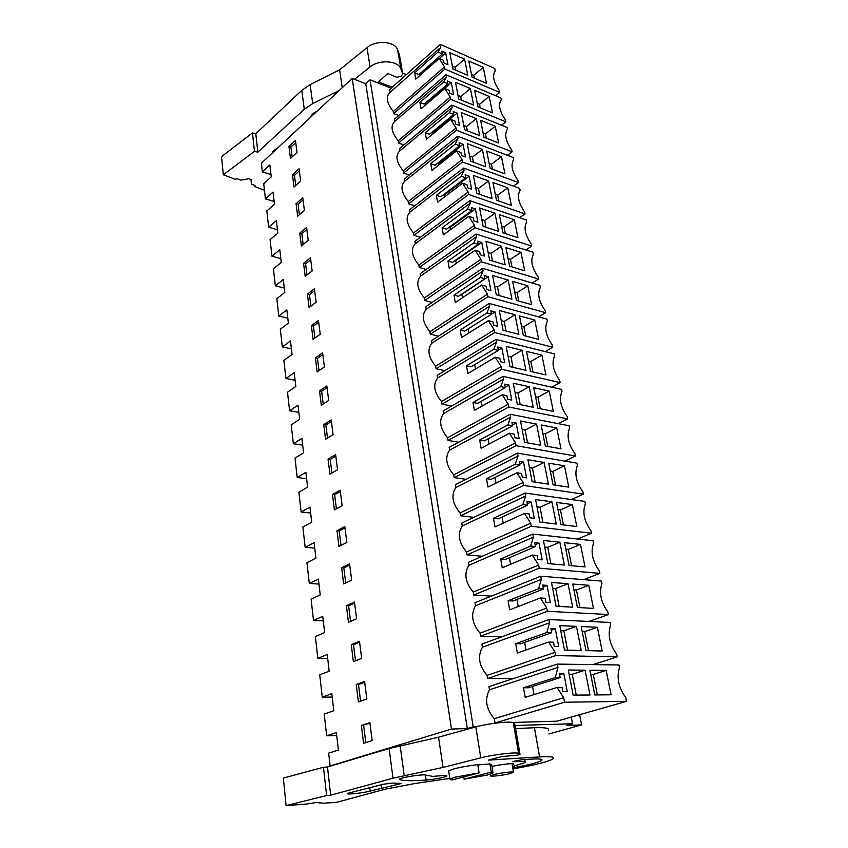 <?xml version="1.0" encoding="UTF-8"?>
<svg xmlns="http://www.w3.org/2000/svg" width="848" height="848" viewBox="0 0 848 848"><rect width="100%" height="100%" fill="white"/><g stroke="black" fill="none" stroke-linecap="round" stroke-linejoin="round"><path stroke-width="1.27" d="M464.587 59.137L467.789 75.345L452.917 68.964L449.779 52.629L464.587 59.137L455.122 67.31L452.366 66.123M455.122 67.31L455.662 70.151M439.211 58.427L444.522 66.875L444.935 69.07L499.748 92.453L499.366 90.63C493.451 82.044 492.084 75.472 495.264 70.914L494.755 68.476L440.271 44.361L440.801 47.223L438.024 52.067L414.661 72.811L415.764 79.097L439.211 58.427L443.493 60.282L444.023 63.038L447.924 64.724L445.677 52.894L441.776 51.187L442.296 53.933L438.024 52.067M483.243 67.342L486.508 83.38L472.029 77.168L468.817 60.992L483.243 67.342L473.746 75.334L474.308 78.143M471.467 74.359L473.746 75.334M445.677 52.894L439.338 58.48M422.177 73.437L420.841 72.875M442.296 53.933L418.912 74.582L414.661 72.811M288.924 146.407L290.44 158.459L297.001 152.47L295.454 140.365L288.924 146.407L290.906 147.075L295.74 142.612M290.906 147.075L292.136 156.901M438.988 48.834L390.133 92.326L389.667 89.538L440.271 44.361M390.133 92.326C385.437 96.418 386.497 102.788 393.313 111.459L444.522 66.875M393.313 111.459L393.663 113.579L444.935 69.07M393.663 113.579L398.719 115.519M495.688 95.75L499.748 92.453M271 174.593L262.361 171.868L261.375 163.24L352.185 78.408L365.753 83.772L370.057 79.818L391.14 88.224M262.361 171.868L269.865 164.925L271.265 176.84L263.707 183.719L265.435 198.877L273.045 192.072L274.466 204.23L266.813 210.972L268.678 227.253L276.384 220.597L277.837 233.009L270.077 239.602L271.975 256.234L279.798 249.736L281.282 262.403L273.416 268.837L275.356 285.829L283.285 279.49L284.801 292.433L276.819 298.697L278.801 316.05L286.847 309.891L288.394 323.12L280.306 329.204L282.32 346.938L290.482 340.949L292.072 354.475L283.857 360.379L285.924 378.494L294.203 372.707L295.825 386.529L287.493 392.242L289.603 410.761L298.008 405.174L299.662 419.304L291.203 424.806L293.366 443.748L301.899 438.374L303.595 452.832L295.009 458.111L297.213 477.488L305.874 472.325L307.612 487.123L298.888 492.179L301.146 512.001L309.944 507.072L311.714 522.22L302.863 527.032L305.174 547.31L314.11 542.635L315.922 558.132L306.934 562.701L309.297 583.456L318.371 579.046L320.237 594.914L311.099 599.207L313.516 620.46L322.738 616.326L324.646 632.576L315.361 636.583L317.841 658.355L327.211 654.508L329.162 671.16L319.728 674.87L322.272 697.173L331.801 693.632L333.794 710.698L324.201 714.101L326.681 735.799L336.359 732.566L338.405 750.045L328.653 753.141L330.116 765.967L451.486 729.068L352.185 78.408M579.629 714.694L581.601 724.913L548.953 733.955M581.601 724.913L566.644 725.39L572.548 723.736L515.033 725.506M571.287 717.079L572.548 723.736M370.057 79.818L473.184 726.8L467.312 728.559L365.753 83.772M476.661 726.694L473.184 726.8M557.327 664.09L557.952 667.397L555.281 677.605L560.168 677.626L559.373 673.407L563.803 673.439L567.28 691.65L562.828 691.682L562.023 687.421L557.125 687.431L563.687 697.734L564.535 702.229L626.481 701.338L625.697 697.554C618.51 687.505 616.443 677.552 619.475 667.694L618.945 664.98L557.327 664.09L488.957 686.615L489.487 689.774C484.484 699.43 486.084 709.066 494.289 718.68L495.009 722.962L497.606 722.888M512.319 722.464L556.86 721.192L626.481 701.338M532.247 283.031L538.575 278.992L538.141 276.904C531.823 267.841 530.254 260.304 533.434 254.294L533 252.238L476.11 234.08L420.279 273.65L420.693 276.077C415.87 281.706 417.078 289.009 424.339 298.008L424.742 300.446L432.215 302.407M525.898 249.969L531.728 246.079L531.293 244.033C525.06 235.055 523.523 227.699 526.703 221.953L526.279 219.939L469.792 200.669L414.905 241.309L415.297 243.683C410.496 249.026 411.683 256.16 418.859 265.106L419.262 267.48L426.205 269.452M545.179 351.602L552.769 347.214L552.313 345.019C545.868 335.797 544.215 327.89 547.384 321.307L546.928 319.145L489.201 303.436L431.431 340.652L431.855 343.196C426.989 349.418 428.261 357.082 435.671 366.188L436.095 368.753L444.903 370.661M538.671 316.898L545.593 312.689L545.137 310.548C538.756 301.411 537.155 293.694 540.324 287.398L539.89 285.299L482.576 268.328L425.791 306.753L426.205 309.244C421.361 315.159 422.601 322.643 429.936 331.695L430.349 334.186L438.448 336.137M507.454 155.322L512.107 151.813L511.704 149.916C505.662 141.171 504.231 134.291 507.411 129.299L507.03 127.423L451.74 105.11L399.493 148.623L399.864 150.838C395.126 155.396 396.228 162.063 403.192 170.84L403.553 173.066L409.245 175.027M501.518 125.197L505.853 121.805L505.472 119.939C499.483 111.268 498.083 104.558 501.274 99.778L500.892 97.955L446.006 74.73L394.585 119.091L394.945 121.253C390.228 125.578 391.31 132.097 398.189 140.821L398.56 142.994L403.913 144.934M519.654 217.682L525.029 213.929L524.615 211.936C518.446 203.032 516.941 195.846 520.121 190.355L519.718 188.394L463.633 168.052L409.648 209.71L410.04 212.032C405.259 217.099 406.415 224.073 413.517 232.956L413.909 235.288L420.375 237.26M513.506 186.136L518.488 182.521L518.086 180.571C511.98 171.752 510.517 164.713 513.697 159.477L513.294 157.558L457.613 136.21L404.517 178.822L404.888 181.09C400.129 185.903 401.263 192.719 408.291 201.548L408.672 203.817L414.725 205.788M583.636 579.64L599.843 573.365L599.313 570.81C592.392 561.047 590.473 551.857 593.568 543.229L593.049 540.727L532.777 534.07L468.297 562.383L468.796 565.34C463.824 573.693 465.308 582.587 473.237 592.042L473.725 595.02L491.363 596.123M577.679 539.031L591.491 533.233L590.971 530.742C584.134 521.075 582.269 512.118 585.374 503.871L584.876 501.433L525.029 493.059L461.768 523.078L462.245 525.961C457.295 533.911 458.736 542.593 466.57 551.984L467.057 554.878L482.247 556.256M593.049 664.609L617.227 656.861L616.666 654.168C609.574 644.215 607.55 634.527 610.613 625.103L610.062 622.464L548.921 619.538L481.897 644.109L482.406 647.225C477.413 656.426 478.972 665.807 487.091 675.368L487.611 678.506L513.316 678.591M588.947 621.446L608.419 614.556L607.868 611.938C600.872 602.08 598.9 592.646 601.974 583.625L601.444 581.06L540.738 576.216L475.007 602.716L475.516 605.748C470.534 614.514 472.05 623.651 480.074 633.159L480.583 636.212L501.528 636.912M558.323 423.671L567.683 418.838L567.206 416.538C560.602 407.135 558.874 398.836 562.012 391.628L561.546 389.37L502.981 376.353L443.112 410.941L443.557 413.612C438.66 420.481 439.995 428.526 447.574 437.748L448.02 440.441L458.651 442.232M551.741 387.186L560.136 382.586L559.669 380.339C553.14 371.021 551.454 362.923 554.613 356.033L554.147 353.828L496.006 339.423L437.197 375.367L437.632 377.985C432.756 384.515 434.059 392.37 441.554 401.539L441.988 404.157L451.624 406.022M571.382 499.546L583.35 494.13L582.841 491.702C576.089 482.12 574.276 473.396 577.393 465.51L576.894 463.135L517.481 453.129L455.387 484.759L455.864 487.568C450.924 495.147 452.334 503.606 460.082 512.934L460.549 515.764L473.862 517.333M564.885 461.111L575.421 456.012L574.923 453.648C568.245 444.161 566.475 435.649 569.612 428.113L569.125 425.791L510.136 414.237L449.175 447.394L449.631 450.129C444.712 457.348 446.09 465.594 453.744 474.869L454.21 477.625L466.04 479.332M467.312 728.559L451.486 729.068M346.376 605.716L348.454 622.284L356.595 618.764L354.464 602.091L346.376 605.716L348.613 605.832L354.602 603.151M349.588 563.878L341.627 567.747L343.652 583.901L351.666 580.138L349.588 563.878M324.413 366.951L322.611 352.842L315.382 357.898L317.141 371.933L324.413 366.951M303.552 263.293L305.195 276.427L312.149 270.968L310.463 257.771L303.552 263.293L305.587 263.834L310.718 259.753M301.379 245.973L308.237 240.376L306.584 227.465L299.779 233.126L301.379 245.973M304.411 210.442L302.8 197.807L296.079 203.605L297.659 216.176L304.411 210.442M292.465 174.699L294.002 187.016L300.669 181.143L299.09 168.784L292.465 174.699L294.457 175.335L299.365 170.957M326.851 385.988L319.505 390.875L321.307 405.238L328.695 400.426L326.851 385.988M307.411 294.129L309.085 307.559L316.145 302.248L314.417 288.755L307.411 294.129L309.467 294.638L314.661 290.673M320.237 334.239L318.466 320.438L311.354 325.664L313.071 339.391L320.237 334.239M356.234 684.548L358.418 701.953L366.845 698.964L364.608 681.432L356.234 684.548L358.513 684.537L364.714 682.237M325.568 439.306L333.073 434.685L331.186 419.908L323.724 424.615L325.568 439.306M335.617 454.623L328.049 459.139L329.925 474.18L337.557 469.76L335.617 454.623M342.147 505.673L340.165 490.176L332.469 494.479L334.388 509.892L342.147 505.673M338.967 546.451L346.843 542.455L344.818 526.576L336.995 530.668L338.967 546.451M359.478 641.268L351.252 644.639L353.372 661.62L361.661 658.355L359.478 641.268M361.354 725.464L369.876 722.634L372.177 740.611L363.591 743.314L361.354 725.464L369.961 723.302M274.148 201.485L265.435 198.877M590.706 674.393L593.271 674.414L597.363 694.925M606.14 670.386L611.111 694.798L594.787 694.947L589.879 670.227L606.14 670.386L593.271 674.414M568.298 670.005L573.131 695.137L589.996 694.989L585.099 670.174L568.298 670.005M557.125 687.431L525.198 697.385L523.492 687.77L528.368 687.749L560.168 677.626M534.049 694.629L532.565 686.414M563.803 673.439L559.627 674.775M555.281 677.605L523.492 687.77M494.289 718.68L563.687 697.734M489.487 689.774L557.952 667.397M495.009 722.962L564.535 702.229M331.027 765.914L330.116 765.967M585.099 670.174L572.23 674.266L576.248 695.116M572.23 674.266L569.114 674.245M336.698 735.46L326.681 735.799M363.654 725.4L365.817 742.615M277.455 229.734L268.678 227.253M294.457 175.335L295.74 185.489M398.189 140.821L450.224 97.075L444.85 88.531L421.021 108.82L419.898 102.396L443.642 82.023L446.419 76.956L446.006 74.73M427.657 103.18L426.237 102.343M444.85 88.531L449.175 90.323L449.705 93.142L453.648 94.764L451.337 82.659L447.415 81.016L447.945 83.825L424.191 104.103L419.898 102.396M477.233 103.361L479.523 104.304L480.222 107.813M398.56 142.994L450.648 99.322L505.853 121.805M450.224 97.075L450.648 99.322M394.945 121.253L444.84 78.323M447.945 83.825L443.642 82.023M451.337 82.659L427.604 102.894M489.169 96.439L492.518 112.858L477.933 106.88L474.647 90.333L489.169 96.439L479.523 104.304M455.471 82.267L458.673 98.983L473.661 105.12L470.386 88.542L455.471 82.267M470.386 88.542L460.761 96.566L461.45 100.117M460.761 96.566L457.994 95.432M280.836 258.576L271.975 256.234M299.408 214.692L298.093 204.209L303.065 199.927M298.093 204.209L296.079 203.605M403.192 170.84L456.065 127.984L450.627 119.345L426.406 139.242L425.251 132.67L449.387 112.689L452.175 107.389L451.74 105.11M433.148 133.708L431.77 132.489M450.627 119.345L454.984 121.063L455.535 123.956L459.499 125.504L457.136 113.123L453.182 111.544L453.722 114.416L429.576 134.302L425.251 132.67M483.127 133.009L485.438 133.92L486.286 138.171M403.553 173.066L456.5 130.285L512.107 151.813M456.065 127.984L456.5 130.285M399.864 150.838L450.86 108.48M453.722 114.416L449.387 112.689M457.136 113.123L433.01 132.956M495.243 126.214L498.656 142.994L483.975 137.27L480.615 120.342L495.243 126.214L485.438 133.92M461.291 112.593L464.577 129.702L479.671 135.595L476.322 118.625L461.291 112.593M476.322 118.625L466.538 126.5L467.365 130.793M466.538 126.5L463.75 125.398M284.281 288.034L275.356 285.829M303.16 244.521L301.803 233.698L306.849 229.511M301.803 233.698L299.779 233.126M408.291 201.548L462.043 159.636L456.542 150.902L431.918 170.374L430.731 163.643L455.27 144.075L458.058 138.553L457.613 136.21M438.766 164.957L438.543 163.728L437.451 163.335M456.542 150.902L460.93 152.534L461.492 155.502L465.488 156.975L463.072 144.298L459.086 142.793L459.648 145.729L435.088 165.201L430.731 163.643M489.158 163.346L491.48 164.205L492.476 169.229M408.672 203.817L462.489 161.979L518.488 182.521M462.043 159.636L462.489 161.979M404.888 181.09L457.061 139.348M459.648 145.729L455.27 144.075M463.072 144.298L438.543 163.728M501.444 156.657L504.942 173.829L490.155 168.37L486.71 151.05L501.444 156.657L491.48 164.205M467.248 143.641L470.608 161.152L485.819 166.77L482.395 149.407L467.248 143.641M482.395 149.407L472.442 157.113L473.428 162.191M472.442 157.113L469.633 156.064M287.811 318.117L278.801 316.05M305.587 263.834L306.997 275.006M413.517 232.956L468.16 192.051L462.595 183.21L437.557 202.237L436.349 195.347L461.301 176.225L464.089 170.448L463.633 168.052M444.522 196.948L444.214 195.21L443.271 194.892M462.595 183.21L467.025 184.769L467.598 187.8L471.626 189.21L469.156 176.225L465.139 174.783L465.711 177.794L440.737 196.821L436.349 195.347M495.317 194.372L497.659 195.199L498.825 201.029M413.909 235.288L468.615 194.446L525.029 213.929M468.16 192.051L468.615 194.446M410.04 212.032L463.453 170.936M465.711 177.794L461.301 176.225M469.156 176.225L444.214 195.21M507.793 187.821L511.376 205.396L496.483 200.213L492.953 182.479L507.793 187.821L497.659 195.199M473.354 175.419L476.799 193.355L492.116 198.686L488.607 180.91L473.354 175.419M488.607 180.91L478.495 188.447L479.629 194.34M478.495 188.447L475.664 187.45M291.405 348.846L282.32 346.938M309.467 294.638L310.919 306.181M418.859 265.106L474.435 225.25L468.806 216.314L443.334 234.854L442.094 227.805L467.471 209.159L470.258 203.128L469.792 200.669M450.415 229.702L450.012 227.444L449.249 227.2M468.806 216.314L473.258 217.788L473.852 220.893L477.912 222.218L475.378 208.926L471.329 207.559L471.912 210.643L446.514 229.204L442.094 227.805M501.634 226.13L503.988 226.904L505.313 233.571M419.262 267.48L474.901 227.709L531.728 246.079M474.435 225.25L474.901 227.709M415.297 243.683L470.046 203.276M471.912 210.643L467.471 209.159M475.378 208.926L450.012 227.444M514.291 219.706L517.958 237.694L502.959 232.808L499.345 214.65L514.291 219.706L503.988 226.904M479.597 207.972L483.127 226.342L498.56 231.377L494.967 213.166L479.597 207.972M494.967 213.166L484.685 220.522L485.978 227.275M484.685 220.522L481.834 219.579M295.093 380.243L285.924 378.494M314.926 338.045L313.431 326.13L318.7 322.272M313.431 326.13L311.354 325.664M424.339 298.008L480.858 259.276L475.166 250.234L449.249 268.275L447.977 261.046L473.799 242.899L476.576 236.603L420.693 276.077M456.447 263.262L455.397 260.283M475.166 250.234L479.661 251.612L480.254 254.803L484.346 256.043L481.759 242.422L477.678 241.139L478.272 244.298L452.44 262.361L447.977 261.046M508.09 258.629L510.464 259.361L511.969 266.919M424.742 300.446L481.335 261.799L538.575 278.992M480.858 259.276L481.335 261.799M476.11 234.08L476.576 236.603M478.272 244.298L473.799 242.899M481.759 242.422L455.948 260.453M520.948 252.354L524.7 270.777L509.595 266.198L505.896 247.595L520.948 252.354L510.464 259.361M485.999 241.309L489.614 260.135L505.164 264.852L501.486 246.206L485.999 241.309M501.486 246.206L491.013 253.361L492.487 261.004M491.013 253.361L488.141 252.481M298.846 412.34L289.603 410.761M319.028 370.64L317.481 358.333L322.834 354.591M317.481 358.333L315.382 357.898M429.936 331.695L487.452 294.15L481.685 285.002L455.302 302.503L453.998 295.104L480.275 277.487L483.063 270.904L426.205 309.244M462.637 297.637L461.725 294.171M481.685 285.002L486.211 286.295L486.826 289.55L490.95 290.716L488.289 276.745L484.176 275.547L484.791 278.791L458.492 296.323L453.998 295.104M514.704 291.913L517.089 292.592L518.785 301.072M430.349 334.186L487.939 296.736L545.593 312.689M487.452 294.15L487.939 296.736M482.576 268.328L483.063 270.904M484.791 278.791L480.275 277.487M488.289 276.745L462.022 294.256M527.763 285.787L531.601 304.655L516.39 300.393L512.605 281.345L527.763 285.787L517.089 292.592M492.561 275.473L496.26 294.765L511.927 299.153L508.153 280.041L492.561 275.473M508.153 280.041L497.511 286.995L499.165 295.581M497.511 286.995L494.617 286.168M302.694 445.147L293.366 443.748M323.226 403.987L321.625 391.267L327.063 387.663M321.625 391.267L319.505 390.875M435.671 366.188L494.204 329.904L488.363 320.661L461.513 337.589L460.178 329.999L486.922 312.944L489.699 306.075L431.855 343.196M468.976 332.882L468.234 328.886L494.988 311.937L490.844 310.824L491.48 314.152L464.715 331.123L460.178 329.999M521.478 326.003L523.884 326.628L525.76 336.062M436.095 368.753L494.702 332.564L552.769 347.214M494.204 329.904L494.702 332.564M489.201 303.436L489.699 306.075M491.48 314.152L486.922 312.944M488.363 320.661L492.932 321.837L493.557 325.187L497.712 326.257L494.988 311.937M534.738 320.035L538.681 339.37L523.354 335.448L519.474 315.922L534.738 320.035L523.884 326.628M499.281 310.485L503.076 330.264L518.859 334.303L515.001 314.714L499.281 310.485M515.001 314.714L504.157 321.456L506.002 331.017M504.157 321.456L501.242 320.692M306.626 478.707L297.213 477.488M327.508 438.109L325.855 424.965L331.388 421.488M325.855 424.965L323.724 424.615M441.554 401.539L501.136 366.58L495.221 357.22L467.873 373.544L466.506 365.764L493.748 349.312L496.515 342.136L437.632 377.985M475.474 369.018L474.679 364.629M495.221 357.22L499.822 358.301L500.468 361.736L504.655 362.711L501.857 348.019L497.681 347.002L498.327 350.415L471.075 366.792L466.506 365.764M528.421 360.919L530.837 361.492L532.926 371.943M441.988 404.157L501.645 369.304L560.136 382.586M501.136 366.58L501.645 369.304M496.006 339.423L496.515 342.136M498.327 350.415L493.748 349.312M501.857 348.019L498.285 350.171M541.893 355.121L545.932 374.943L530.498 371.382L526.513 351.369L541.893 355.121L530.837 361.492M506.171 346.387L510.072 366.675L525.961 370.343L522.008 350.266L506.171 346.387M522.008 350.266L510.973 356.775L513.008 367.354M510.973 356.775L508.037 356.075M310.644 513.019L301.146 512.001M331.907 473.036L330.201 459.446L335.808 456.118M330.201 459.446L328.049 459.139M447.574 437.748L508.238 404.21L502.249 394.744L474.403 410.421L472.993 402.45L500.733 386.624L503.5 379.13L443.557 413.612M482.141 406.065L481.272 401.284M502.249 394.744L506.892 395.709L507.549 399.228L511.768 400.097L508.906 385.024L504.698 384.112L505.355 387.61L477.604 403.362L472.993 402.45M535.523 396.705L537.971 397.224L540.261 408.725M448.02 440.441L508.768 407.008L567.683 418.838M508.238 404.21L508.768 407.008M502.981 376.353L503.5 379.13M505.355 387.61L500.733 386.624M508.906 385.024L505.26 387.101M549.218 391.087L553.362 411.407L537.812 408.227L533.742 387.695L549.218 391.087L537.971 397.224M513.241 383.211L517.238 404.03L533.254 407.294L529.194 386.709L513.241 383.211M529.194 386.709L517.958 392.974L520.206 404.634M517.958 392.974L515.001 392.338M314.756 548.137L305.174 547.31M336.402 508.789L334.642 494.744L340.345 491.564M334.642 494.744L332.469 494.479M453.744 474.869L515.542 442.836L509.468 433.243L481.102 448.253L479.661 440.07L507.92 424.912L510.676 417.089L449.631 450.129M488.978 444.087L488.035 438.872M509.468 433.243L514.142 434.102L514.831 437.716L519.082 438.48L516.135 423.004L511.895 422.198L512.574 425.791L484.303 440.875L479.661 440.07M542.815 433.392L545.275 433.847L547.787 446.461M454.21 477.625L516.082 445.709L575.421 456.012M515.542 442.836L516.082 445.709M510.136 414.237L510.676 417.089M512.574 425.791L507.92 424.912M516.135 423.004L512.425 424.986M556.733 427.964L560.984 448.793L545.328 446.027L541.141 424.965L556.733 427.964L545.275 433.847M520.492 420.99L524.594 442.349L540.738 445.211L536.561 424.085L520.492 420.99M536.561 424.085L525.113 430.095L527.583 442.879M525.113 430.095L522.135 429.533M318.965 584.071L309.297 583.456M341.013 545.412L339.179 530.89L344.977 527.869M339.179 530.89L336.995 530.668M460.082 512.934L523.025 482.491L516.888 472.781L487.971 487.07L486.487 478.664L515.287 464.227L518.033 456.054L455.864 487.568M495.995 483.106L494.978 477.445M516.888 472.781L521.594 473.513L522.294 477.223L526.576 477.869L523.555 461.99L519.283 461.291L519.983 464.98L491.172 479.353L486.487 478.664M550.288 471L552.769 471.403L555.514 485.173M460.549 515.764L523.587 485.438L583.35 494.13M523.025 482.491L523.587 485.438M517.481 453.129L518.033 456.054M519.983 464.98L515.287 464.227M523.555 461.99L519.771 463.877M564.439 465.785L568.796 487.155L553.034 484.802L548.741 463.199L564.439 465.785L552.769 471.403M527.944 459.764L532.152 481.696L548.402 484.113L544.13 462.436L527.944 459.764M544.13 462.436L532.459 468.17L535.162 482.141M532.459 468.17L529.459 467.693M323.268 620.853L313.516 620.46M345.73 582.926L343.843 567.906L349.736 565.054M343.843 567.906L341.627 567.747M466.57 551.984L530.721 523.216L524.499 513.39L495.02 526.905L493.494 518.276L522.856 504.602L525.59 496.069L462.245 525.961M503.203 523.152L502.101 517.036M524.499 513.39L529.237 513.983L529.958 517.799L534.282 518.329L531.177 502.016L526.873 501.433L527.583 505.217L498.221 518.838L493.494 518.276M557.963 509.584L560.454 509.913L563.443 524.912M467.057 554.878L531.293 526.248L591.491 533.233M530.721 523.216L531.293 526.248M525.029 493.059L525.59 496.069M527.583 505.217L522.856 504.602M531.177 502.016L527.318 503.807M572.347 504.581L576.82 526.513L560.941 524.615L556.532 502.429L572.347 504.581L560.454 509.913M535.586 499.578L539.9 522.092L556.277 524.053L551.889 501.793L535.586 499.578M551.889 501.793L540.006 507.242L542.943 522.453M540.006 507.242L536.975 506.839M327.688 658.514L317.841 658.355M348.613 605.832L350.563 621.372M473.237 592.042L538.628 565.065L532.311 555.111L502.26 567.81L500.702 558.959L530.625 546.08L533.36 537.166L468.796 565.34M510.602 564.291L509.415 557.687M532.311 555.111L537.102 555.567L537.844 559.479L542.19 559.881L538.999 543.123L534.664 542.667L535.395 546.557L505.45 559.383L500.702 558.959M565.828 549.175L568.33 549.43L571.584 565.711M473.725 595.02L539.211 568.171L599.843 573.365M538.628 565.065L539.211 568.171M532.777 534.07L533.36 537.166M535.395 546.557L530.625 546.08M538.999 543.123L535.067 544.819M580.456 544.395L585.046 566.92L569.061 565.478L564.535 542.699L580.456 544.395L568.33 549.43M543.43 540.452L547.872 563.581L564.376 565.065L559.86 542.201L543.43 540.452M559.86 542.201L547.744 547.342L550.924 563.856M547.744 547.342L544.692 547.034M332.204 697.088L322.272 697.173M355.524 660.772L353.499 644.703L359.594 642.201M353.499 644.703L351.252 644.639M480.074 633.159L546.748 608.069L540.356 597.988L509.69 609.829L508.09 600.734L538.618 588.703L541.331 579.396L475.516 605.748M518.202 606.543L516.92 599.43M540.356 597.988L545.179 598.296L545.932 602.324L550.32 602.589L547.045 585.364L542.667 585.046L543.43 589.042L512.881 601.02L508.09 600.734M573.905 589.816L576.428 589.996L579.937 607.613M480.583 636.212L547.352 611.27L608.419 614.556M546.748 608.069L547.352 611.27M540.738 576.216L541.331 579.396M543.43 589.042L538.618 588.703M547.045 585.364L543.027 586.943M588.788 585.279L593.505 608.398L577.414 607.465L572.76 584.06L588.788 585.279L576.428 589.996M551.497 582.459L556.055 606.225L572.676 607.189L568.043 583.71L551.497 582.459M568.043 583.71L555.684 588.512L559.139 606.405M555.684 588.512L552.62 588.3M358.513 684.537L360.601 701.179M487.091 675.368L555.101 652.292L548.624 642.084L517.333 653.002L515.69 643.653L546.833 632.534L549.536 622.803L482.406 647.225M526.014 649.971L524.636 642.328M548.624 642.084L553.479 642.233L554.263 646.377L558.684 646.494L555.313 628.792L550.903 628.612L551.677 632.714L520.524 643.791L515.69 643.653M582.194 631.537L584.738 631.643L588.533 650.67M487.611 678.506L555.726 655.578L617.227 656.861M555.101 652.292L555.726 655.578M548.921 619.538L549.536 622.803M551.677 632.714L546.833 632.534M555.313 628.792L551.211 630.255M597.352 627.255L602.186 651.01L585.979 650.607L581.198 626.555L597.352 627.255L584.738 631.643M559.786 625.623L564.471 650.056L581.219 650.48L576.46 626.354L559.786 625.623M576.46 626.354L563.846 630.806L567.577 650.14M563.846 630.806L560.751 630.689M510.369 773.535C503.32 775.39 488.755 777.001 490.642 775.708L493.684 774.627C500.723 772.751 515.489 771.118 513.517 772.422L510.369 773.535M479.078 772.91L451.952 779.98L449.896 779.089L455.206 777.15L479.078 772.91L477.763 764.62C468.594 765.723 460.655 767.154 453.956 768.882L448.677 770.885L448.772 771.532M477.816 764.96L489.943 763.91L491.278 772.136L464.11 779.164L463.761 776.906M489.943 763.91L491.713 764.875L492.942 772.401M491.278 772.136L493.048 773.016L487.377 775.04L464.11 779.164M255.789 133.772L257.866 152.152L304.284 109.254L312.711 103.583L310.135 84.62L301.771 90.354L255.789 133.772L252.418 132.935L221.519 156.657L223.321 174.783L235.214 179.246L237.196 178.78L240.79 180.136L248.877 178.737L251.093 179.575L251.474 184.164L255.004 185.5L254.877 186.645L264.449 190.249M310.135 84.62L339.592 69.801L366.993 47.636C375.94 39.835 394.945 41.223 397.595 49.735L399.45 54.813M402.609 73.129L406.457 74.55M254.739 185.394L254.877 186.645M250.934 179.204L251.474 184.164M252.418 132.935L254.485 151.336L223.321 174.783M257.866 152.152L254.485 151.336M312.711 103.583L339.338 90.407M339.592 69.801L342.242 87.694M354.485 79.32L370.088 66.96C379.13 59.243 398.263 60.547 400.892 68.932L402.747 73.967L401.136 76.288L396.652 77.263L387.801 73.49L378.356 82.076L392.391 87.111M310.612 117.247C311.142 114.798 313.188 112.89 316.739 111.512M279.183 146.609L274.307 150.223L271.879 153.424M272.886 151.559L273.448 151.962M449.8 778.432L415.096 783.488L386.052 789L336.38 802.378L323.13 803.226L316.739 802.441L306.764 804.021L286.083 805.6L326.628 795.551L330.678 795.191L393.027 778.188L443.027 767.419L480.774 757.847C493.271 754.572 516.835 751.837 518.584 753.427L519.983 754.328L517.598 755.133L501.603 756.586L488.49 760.115L539.614 756.914C550.49 756.299 555.101 756.872 553.447 758.621C548.709 761.631 535.194 765.055 512.913 768.871M426.12 780.065C411.736 781.093 402.927 780.881 399.684 779.45L399.652 779.068C400.86 777.393 424.254 773.874 425.855 775.125L432.724 776.386L442.985 775.602C445.974 775.454 447.256 775.623 446.811 776.111C443.112 777.733 436.211 779.058 426.12 780.065L425.399 774.998M491.978 766.475L492.01 766.465C500.267 764.345 515.732 762.765 513.623 764.239L512.234 764.896M370.205 791.078L401.411 783.478L392.56 783.054L383.073 784.283L347.436 793.41C345.348 794.915 362.615 793.124 370.205 791.078L369.76 787.559M512.722 767.79L514.535 767.472C529.64 764.769 538.713 762.405 541.745 760.37C542.964 759.066 539.519 758.653 531.41 759.119L522.273 759.702L512.658 761.578L515.054 761.769C522.845 761.154 526.279 761.409 525.336 762.532L512.51 766.497M373.862 792.785L373.788 792.149M319.283 803.215L319.177 802.229M286.083 805.6L283.349 778.061L323.459 767.27L326.628 795.551M330.678 795.191L327.487 766.984L323.459 767.27M327.487 766.984L389.094 748.53L438.554 737.198L475.813 726.916C488.151 723.386 511.524 720.864 513.326 722.846L514.768 723.969M443.027 767.419L438.554 737.198M515.552 728.549L534.42 727.743C545.243 727.361 549.864 728.209 548.285 730.276M301.771 90.354L304.284 109.254M366.993 47.636L370.088 66.96M400.892 68.932L397.595 49.735M399.366 54.314L402.662 73.437M393.027 778.188L389.094 748.53M404.21 775.549L400.15 745.71M480.774 757.847L475.813 726.916M518.584 753.427L513.326 722.846M519.983 754.222L514.747 723.842M539.614 756.914L534.42 727.743M381.738 788.099L381.303 784.718M398.337 784.368L398.189 783.223M515.054 761.769L514.895 760.836M514.535 767.472L514.291 766.073M490.642 775.708L490.398 774.182M513.464 772.115L512.033 763.666M449.896 779.089L448.677 770.885M524.817 759.543L525.209 761.811M541.575 759.416L541.745 760.37"/></g></svg>
